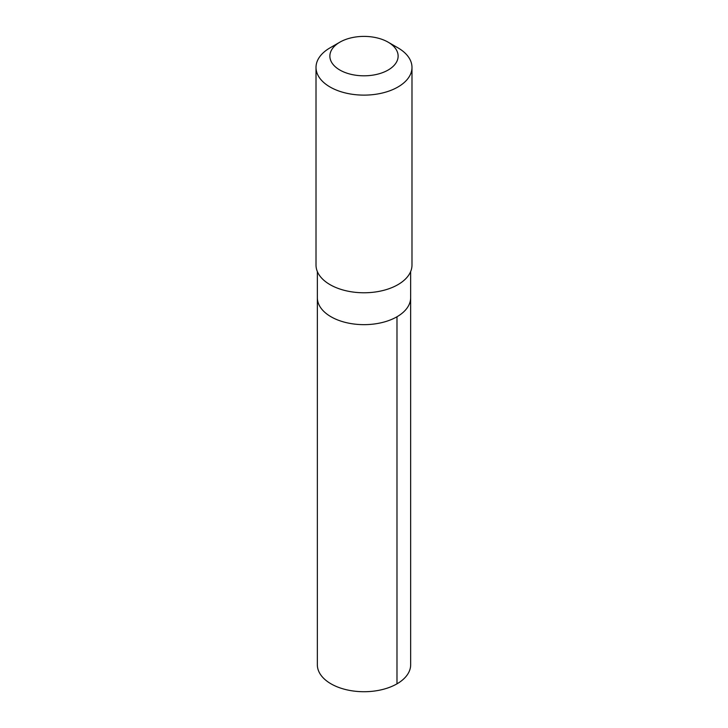 <?xml version="1.0" encoding="UTF-8"?>
<svg xmlns="http://www.w3.org/2000/svg" width="728" height="728" viewBox="0 0 728 728"><rect width="100%" height="100%" fill="white"/><g stroke="black" fill="none" stroke-linecap="round" stroke-linejoin="round"><path stroke-width="1.09" d="M410.647 271.571L410.647 297.725A46.647 26.936 180 0 1 364 324.652A46.647 26.936 180 0 1 317.353 297.725L317.344 664.782A46.656 26.936 0 0 0 343.261 688.915A46.656 26.936 0 0 0 392.21 686.24A46.656 26.936 0 0 0 410.656 664.782L410.647 297.725A46.647 26.936 180 0 1 364 324.652A46.647 26.936 180 0 1 317.353 297.725L317.353 271.571M339.867 42.169L330.066 47.83A47.984 27.7 0 0 0 316.016 67.422L316.016 265.074A47.984 27.7 0 0 0 342.67 289.89A47.984 27.7 0 0 0 393.02 287.132A47.984 27.7 0 0 0 411.984 265.074L411.984 67.422A47.984 27.7 0 0 0 397.934 47.83L388.133 42.169A34.134 19.711 0 0 0 339.867 42.169A34.134 19.711 0 0 0 338.283 69.06A34.134 19.711 0 0 0 384.639 71.799A34.134 19.711 0 0 0 388.133 42.169M316.016 67.422A47.984 27.7 0 0 0 342.67 92.238A47.984 27.7 0 0 0 393.02 89.48A47.984 27.7 0 0 0 411.984 67.422M396.988 316.771L396.988 683.829"/></g></svg>
